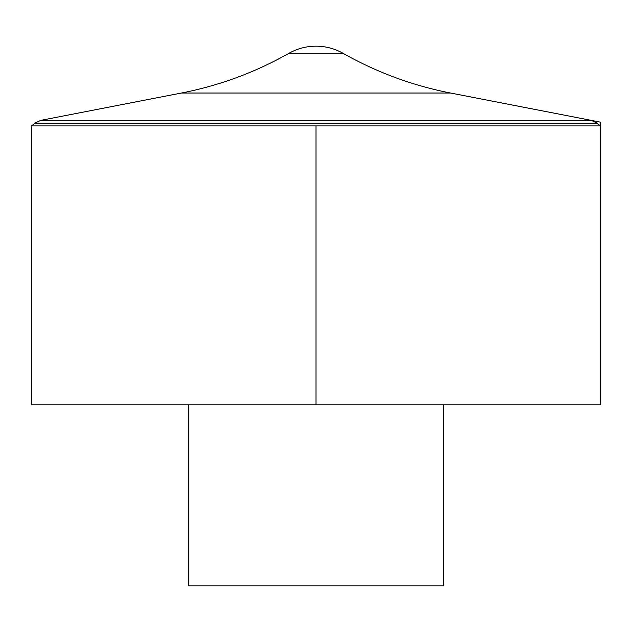 <?xml version="1.0" encoding="UTF-8"?>
<svg xmlns="http://www.w3.org/2000/svg" width="632" height="632" viewBox="0 0 632 632"><rect width="100%" height="100%" fill="white"/><g stroke="black" fill="none" stroke-linecap="round" stroke-linejoin="round"><path stroke-width="0.95" d="M31.6 125.91L31.6 404.804L600.4 404.804L600.4 125.91L31.6 125.91L34.871 123.169L597.129 123.169L600.4 125.91M188.51 404.804L188.51 585.817L443.49 585.817L443.49 404.804M343.089 53.325A54.921 54.921 0 0 0 288.911 53.325L343.089 53.325C376.759 72.364 412.578 85.597 450.545 93.023L181.455 93.023L40.701 120.38L34.871 123.169M316 125.91L316 404.804L600.4 404.804L600.4 122.15L591.299 120.38L40.701 120.38L591.299 120.38L597.129 123.169M288.911 53.325C255.241 72.364 219.423 85.597 181.455 93.023M450.545 93.023L591.299 120.38"/></g></svg>
